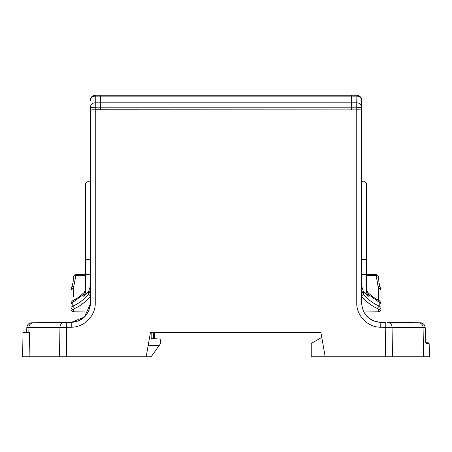 <?xml version="1.0" encoding="UTF-8"?>
<svg xmlns="http://www.w3.org/2000/svg" width="452" height="452" viewBox="0 0 452 452"><rect width="100%" height="100%" fill="white"/><g stroke="black" fill="none" stroke-linecap="round" stroke-linejoin="round"><path stroke-width="0.68" d="M378.595 309.631L378.595 311.773C379.765 311.874 380.561 311.066 380.974 309.354L380.974 307.281C380.827 308.682 380.03 309.467 378.595 309.631L377.279 308.439L379.222 306.128L380.974 307.281L380.974 290.382C380.827 289.28 380.03 288.658 378.595 288.529L376.166 275.601L378.036 286.127L380.2 286.896M85.564 275.308L75.84 275.601C75.789 274.245 75.789 274.245 75.84 275.601L73.41 288.529L73.41 296.885M90.406 289.427L88.654 294.325C83.744 299.761 78.456 303.693 72.783 306.128L72.783 302.32L73.687 300.151C73.303 300.309 75.399 299.529 79.772 296.354L84.247 292.455C85.275 290.958 85.716 289.845 85.552 289.105L83.806 294.308L71.032 303.591L71.032 307.281L72.783 306.128L74.727 308.439L73.41 309.631C71.975 309.467 71.179 308.682 71.032 307.281L71.032 294.964M90.406 285.884L88.654 291.325L83.806 296.631L84.106 292.591M85.564 183.19L87.016 181.738L85.564 183.19L85.564 292.484L83.806 296.631M73.97 286.127L71.795 286.918L73.083 282.342L73.456 276.963L74.156 275.923L75.84 275.601M71.032 305.778L71.032 290.382C71.179 289.274 71.975 288.658 73.41 288.529M378.55 277.46L377.612 275.042L378.55 276.963L378.923 282.342L380.974 290.382L380.974 303.591C381.403 302.377 378.527 299.874 378.313 300.151L378.313 300.151C378.703 300.309 376.612 299.529 372.245 296.365L367.911 292.613L368.194 294.337L380.974 303.591L380.974 305.778M378.313 300.151L379.222 302.32L379.222 306.128C373.55 303.693 368.261 299.761 363.351 294.325L361.933 291.094L361.6 291.8M377.279 308.439C371.606 305.914 366.318 301.84 361.414 296.213L363.351 294.325L363.351 291.325L361.6 285.879M364.99 181.738L366.442 183.19L364.99 181.738L361.6 181.738L361.6 259.471L366.442 259.471L366.442 183.19M380.358 322.423L380.652 322.429M361.933 291.094L361.6 289.427M73.608 276.438L74.388 275.042L75.8 274.545L85.564 274.245M75.8 274.545L74.388 275.042L74.156 275.923M366.442 259.471L366.442 292.484L368.194 296.631L363.351 291.325M320.92 332.542L321.773 337.384L320.92 332.542L150.454 332.542L146.182 356.758L151.171 356.758L160.855 343.198L160.144 339.136L151.171 338.356L151.171 332.542M99.016 95.242L95.101 95.248L99.96 95.242L100.09 109.774L361.6 109.876L361.6 181.738L361.6 107.35L361.6 109.876L356.758 109.774L356.758 303.021C356.436 315.942 367.922 327.35 380.759 327.231L385.223 327.271L385.268 322.474L380.804 322.434C369.126 321.208 362.724 314.75 361.6 303.06L361.6 259.471M380.759 327.231L380.804 322.434L373.589 320.971L367.928 317.383L363.815 312.055M387.545 322.491L420.264 322.779L387.545 322.491A4.842 4.548 -89.5 0 1 392.053 327.248L425.146 327.536L425.417 340.774L426.253 343.656A1.452 1.407 -90 0 0 425.603 342.458M325.191 356.758L311.236 356.758L311.236 343.469L321.773 337.384L325.191 356.758L385.68 356.758L385.223 327.271L392.053 327.248L392.505 356.758L385.68 356.758L423.558 356.758L423.078 327.519A4.842 4.548 -89.5 0 0 418.569 322.762M425.614 342.492L425.196 327.531C424.812 324.615 423.168 323.033 420.264 322.779C423.145 323.039 424.767 324.626 425.146 327.536L425.196 327.531C424.812 324.615 423.168 323.033 420.264 322.779L399.907 322.598M146.182 356.758L22.6 356.758L23.024 332.542L26.747 332.542L26.86 327.536L71.241 327.231L71.201 322.434L71.811 322.423M90.23 305.654L90.406 303.06L90.389 303.874L84.501 316.988L71.201 322.434L78.416 320.971M73.41 309.631L73.41 311.773L88.202 312.033L84.162 317.304L88.196 312.038M361.6 107.35L361.6 100.09A4.842 4.842 0 0 0 356.905 95.248L356.758 102.802A4.842 4.548 0 0 1 361.6 107.35L356.758 107.18L356.758 109.774M88.654 291.325L88.654 294.325L90.592 296.213C85.688 301.84 80.394 305.914 74.727 308.439M356.758 95.242A4.842 4.842 0 0 1 361.6 100.09L361.6 100.672A4.842 4.548 0 0 0 356.758 96.118L352.035 96.118L352.04 95.242L356.571 95.242M351.916 109.774L352.035 96.118M71.241 327.231C84.083 327.35 95.57 315.942 95.248 303.021L90.406 303.06L90.406 181.738L87.016 181.738M90.072 291.094L90.406 291.794M366.442 275.308L376.166 275.601C376.211 274.245 376.211 274.245 376.166 275.601L377.849 275.923M380.974 303.591L380.974 307.281M84.162 317.304L78.394 320.982L71.213 322.434M90.389 303.88C88.897 315.14 82.501 321.321 71.201 322.434L64.461 322.491A4.842 4.548 -90.5 0 0 59.952 327.248L59.5 356.758L65.93 356.758M95.248 303.021L95.248 109.774L90.406 109.876L95.248 109.774L95.248 107.18L90.406 107.35L90.406 181.738L90.406 107.35A4.842 4.548 0 0 1 95.248 102.802L95.248 95.242A4.842 4.842 0 0 0 90.406 100.09L90.406 100.672A4.842 4.548 180 0 1 95.248 96.118L99.971 96.118M64.461 322.491L31.725 322.779C28.855 323.039 27.233 324.626 26.86 327.536L26.86 327.536M368.194 296.631L368.194 294.337L366.442 288.901C366.126 289.709 367.318 292.258 367.911 292.613M425.722 342.543A1.452 1.407 90 0 1 426.253 343.656L429.174 343.656L427.716 342.226L425.637 342.226M66.325 356.758L66.738 322.474L52.099 322.598M29.12 356.758L29.493 332.542L28.843 332.542L28.922 327.519A4.842 4.548 -90.5 0 1 33.431 322.762L31.736 322.779C28.832 323.027 27.193 324.615 26.809 327.531L26.702 332.536M95.248 109.774L100.09 109.774M148.149 345.616L159.127 345.616M376.2 274.545L377.612 275.042L376.2 274.545L366.442 274.245M429.174 343.656L429.4 356.758L423.558 356.758M351.43 109.774L351.306 95.242L100.7 95.242L100.576 109.774M361.6 274.432L366.442 274.432M351.978 102.802L356.758 102.802L356.758 107.18L351.938 107.18M356.758 303.021L361.6 303.06M100.067 107.18L95.248 107.18L95.248 102.802L100.028 102.802M90.406 259.471L85.564 259.471M378.595 300.297L378.595 288.529M90.406 274.432L85.564 274.432M153.601 332.542L153.657 338.571M356.905 95.248A4.842 4.842 0 0 1 361.6 100.09M28.843 332.542L26.758 332.542M351.407 107.18L100.598 107.18M351.368 102.802L100.632 102.802M351.311 96.118L100.694 96.118M71.032 303.591C70.574 302.394 73.529 299.84 73.687 300.151M73.456 277.46L73.083 282.342L71.032 290.382L71.275 288.444M71.54 287.551L71.721 287.099M363.803 312.033L378.595 311.773L380.279 311.049M73.41 311.773C72.252 311.886 71.456 311.078 71.032 309.354M380.799 322.434L379.923 322.406M154.33 332.542L154.437 338.638M71.201 322.434L71.574 322.429M425.196 327.531L425.778 342.667"/></g></svg>
